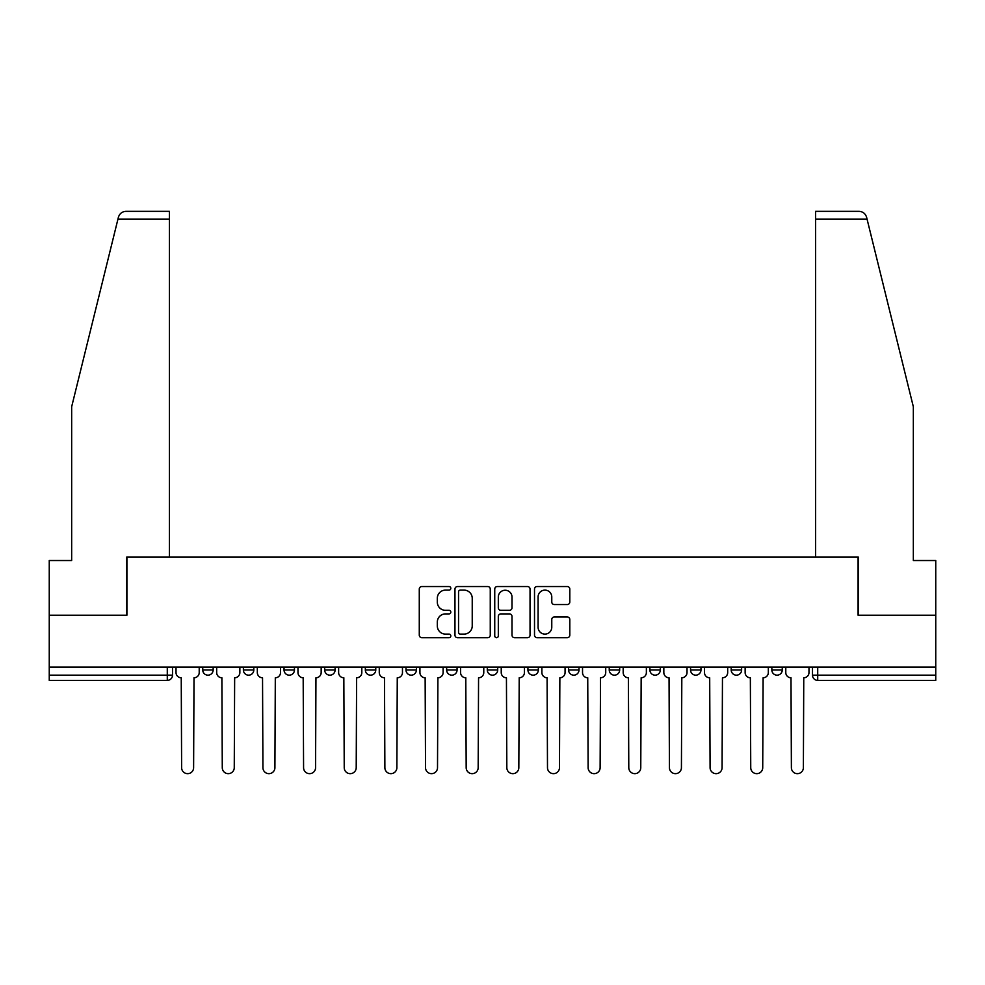 <?xml version="1.0" encoding="UTF-8"?>
<svg xmlns="http://www.w3.org/2000/svg" width="985" height="985" viewBox="0 0 985 985"><rect width="100%" height="100%" fill="white"/><g stroke="black" fill="none" stroke-linecap="round" stroke-linejoin="round"><path stroke-width="1.48" d="M450.81 588.316A1.785 1.785 0 0 0 449.012 586.531L421.839 586.531A2.561 2.561 0 0 0 419.278 589.092L419.278 635.128A2.561 2.561 0 0 0 421.839 637.689L449.012 637.689A1.785 1.785 0 0 0 450.81 635.891A1.785 1.785 0 0 0 449.012 634.106L445.503 634.106A8.188 8.188 0 0 1 437.315 625.918L437.315 622.077A8.188 8.188 0 0 1 445.503 613.901L449.012 613.901A1.785 1.785 0 0 0 450.81 612.104A1.785 1.785 0 0 0 449.012 610.318L445.503 610.318A8.188 8.188 0 0 1 437.315 602.13L437.315 598.289A8.188 8.188 0 0 1 445.503 590.113L449.012 590.113A1.785 1.785 0 0 0 450.81 588.316M649.891 667.091L649.891 669.96L660.319 669.96A5.208 5.208 0 0 1 655.099 675.168A5.208 5.208 0 0 1 649.891 669.96L649.891 667.091M527.935 667.091L527.935 669.96L538.364 669.96A5.208 5.208 0 0 1 533.156 675.168A5.208 5.208 0 0 1 527.935 669.96L527.935 667.091M446.636 667.091L446.636 669.96L457.065 669.96A5.208 5.208 0 0 1 451.844 675.168A5.208 5.208 0 0 1 446.636 669.96L446.636 667.091M405.992 667.091L405.992 669.96L416.409 669.96A5.208 5.208 0 0 1 411.201 675.168A5.208 5.208 0 0 1 405.992 669.96L405.992 667.091M324.681 667.091L324.681 669.96L335.109 669.96A5.208 5.208 0 0 1 329.901 675.168A5.208 5.208 0 0 1 324.681 669.96L324.681 667.091M567.249 604.556A2.561 2.561 0 0 0 569.81 602.007L569.81 589.092A2.561 2.561 0 0 0 567.249 586.531L537.071 586.531A2.561 2.561 0 0 0 534.51 589.092L534.51 635.128A2.561 2.561 0 0 0 537.071 637.689L567.249 637.689A2.561 2.561 0 0 0 569.81 635.128L569.81 619.528A2.561 2.561 0 0 0 567.249 616.967L554.333 616.967A2.561 2.561 0 0 0 551.772 619.528L551.772 627.26A6.846 6.846 0 0 1 544.939 634.106A6.846 6.846 0 0 1 538.093 627.26L538.093 596.947A6.846 6.846 0 0 1 544.939 590.113A6.846 6.846 0 0 1 551.772 596.947L551.772 602.007A2.561 2.561 0 0 0 554.333 604.556L567.249 604.556M117.941 219.15L118.397 217.279C119.591 213.573 122.115 211.603 125.994 211.332L169.383 211.332L169.383 219.15L117.941 219.15L71.659 406.768L71.659 560.514L49.25 560.514L49.25 615.231L126.905 615.231L126.905 557.128L858.095 557.128L858.095 615.231L935.75 615.231L935.75 667.091L49.25 667.091L49.25 675.168L172.51 675.168L172.51 667.091L172.51 675.168A5.208 5.208 0 0 1 167.29 680.376L49.25 680.376L49.25 675.168M169.383 219.15L169.383 557.128L126.646 557.128L126.646 615.231L49.25 615.231L49.25 667.091M490.259 589.092A2.561 2.561 0 0 0 487.698 586.531L457.52 586.531A2.561 2.561 0 0 0 454.959 589.092L454.959 635.128A2.561 2.561 0 0 0 457.52 637.689L487.698 637.689A2.561 2.561 0 0 0 490.259 635.128L490.259 589.092M497.302 586.531L527.48 586.531A2.561 2.561 0 0 1 530.041 589.092L530.041 635.128A2.561 2.561 0 0 1 527.48 637.689L514.564 637.689A2.561 2.561 0 0 1 512.003 635.128L512.003 616.45A2.561 2.561 0 0 0 509.442 613.901L500.873 613.901A2.561 2.561 0 0 0 498.324 616.45L498.324 635.891A1.785 1.785 0 0 1 496.526 637.689A1.785 1.785 0 0 1 494.741 635.891L494.741 589.092A2.561 2.561 0 0 1 497.302 586.531M812.49 667.091L812.49 675.168L935.75 675.168L935.75 680.376L817.71 680.376A5.208 5.208 0 0 1 812.49 675.168M935.75 667.091L935.75 675.168M782.262 667.091L782.262 669.96A5.208 5.208 0 0 1 777.054 675.168A5.208 5.208 0 0 1 771.846 669.96L782.262 669.96M771.846 667.091L771.846 669.96M741.619 667.091L741.619 669.96A5.208 5.208 0 0 1 736.411 675.168A5.208 5.208 0 0 1 731.19 669.96A5.208 5.208 0 0 0 736.411 675.168M731.19 667.091L731.19 669.96L741.619 669.96M700.963 667.091L700.963 669.96A5.208 5.208 0 0 1 695.755 675.168A5.208 5.208 0 0 1 690.547 669.96A5.208 5.208 0 0 0 695.755 675.168M690.547 667.091L690.547 669.96L700.963 669.96M660.319 667.091L660.319 669.96A5.208 5.208 0 0 1 655.099 675.168M619.663 667.091L619.663 669.96A5.208 5.208 0 0 1 614.455 675.168A5.208 5.208 0 0 1 609.235 669.96L619.663 669.96M609.235 667.091L609.235 669.96M579.008 667.091L579.008 669.96A5.208 5.208 0 0 1 573.799 675.168A5.208 5.208 0 0 1 568.591 669.96L579.008 669.96L579.008 667.091M568.591 667.091L568.591 669.96M538.364 667.091L538.364 669.96M497.708 667.091L497.708 669.96A5.208 5.208 0 0 1 492.5 675.168A5.208 5.208 0 0 1 487.292 669.96L497.708 669.96L497.708 667.091M487.292 667.091L487.292 669.96M457.065 667.091L457.065 669.96L457.065 667.091M416.409 669.96L416.409 667.091L416.409 669.96A5.208 5.208 0 0 1 411.201 675.168M375.765 667.091L375.765 669.96A5.208 5.208 0 0 1 370.545 675.168A5.208 5.208 0 0 1 365.337 669.96A5.208 5.208 0 0 0 370.545 675.168A5.208 5.208 0 0 0 375.765 669.96L375.765 667.091M365.337 667.091L365.337 669.96L375.765 669.96M335.109 667.091L335.109 669.96M294.453 667.091L294.453 669.96A5.208 5.208 0 0 1 289.245 675.168A5.208 5.208 0 0 1 284.037 669.96A5.208 5.208 0 0 0 289.245 675.168A5.208 5.208 0 0 0 294.453 669.96L284.037 669.96L284.037 667.091M243.381 667.091L243.381 669.96L253.81 669.96L253.81 667.091L253.81 669.96A5.208 5.208 0 0 1 248.589 675.168A5.208 5.208 0 0 1 243.381 669.96A5.208 5.208 0 0 0 248.589 675.168M202.738 667.091L202.738 669.96L213.154 669.96L213.154 667.091L213.154 669.96A5.208 5.208 0 0 1 207.946 675.168A5.208 5.208 0 0 1 202.738 669.96A5.208 5.208 0 0 0 207.946 675.168M460.34 590.113A1.785 1.785 0 0 0 458.542 591.899L458.542 632.308A1.785 1.785 0 0 0 460.34 634.106L464.046 634.106A8.188 8.188 0 0 0 472.234 625.918L472.234 598.289A8.188 8.188 0 0 0 464.046 590.113L460.34 590.113M512.003 597.082A6.846 6.846 0 0 0 505.157 590.237A6.846 6.846 0 0 0 498.324 597.082L498.324 607.757A2.561 2.561 0 0 0 500.873 610.318L509.442 610.318A2.561 2.561 0 0 0 512.003 607.757L512.003 597.082M176.019 672.558L176.019 667.091L176.019 672.558A5.208 5.208 48.4 0 0 181.24 677.779L181.622 767.672A5.996 5.996 48.4 0 0 187.618 773.668A5.996 5.996 48.4 0 0 193.614 767.672L194.008 677.779A5.208 5.208 48.4 0 0 199.216 672.558L199.216 667.091M181.24 677.779L181.622 767.672M193.614 767.672L194.008 677.779M216.675 672.558L216.675 667.091L216.675 672.558A5.208 5.208 48.4 0 0 221.884 677.779L222.278 767.672A5.996 5.996 48.4 0 0 228.274 773.668A5.996 5.996 48.4 0 0 234.258 767.672L234.652 677.779A5.208 5.208 48.4 0 0 239.86 672.558L239.86 667.091M257.319 672.558L257.319 667.091L257.319 672.558A5.208 5.208 48.4 0 0 262.539 677.779L262.921 767.672A5.996 5.996 48.4 0 0 268.917 773.668A5.996 5.996 48.4 0 0 274.913 767.672L275.308 677.779A5.208 5.208 48.4 0 0 280.516 672.558L280.516 667.091M118.397 217.279C119.123 215.173 119.123 215.173 118.397 217.279M867.059 219.15L815.617 219.15L815.617 557.128L858.354 557.128L858.354 615.231L935.75 615.231L935.75 560.514L913.341 560.514L913.341 406.768L866.603 217.279C865.877 215.173 865.877 215.173 866.603 217.279C865.877 215.173 865.877 215.173 866.603 217.279C865.409 213.573 862.885 211.603 859.006 211.332L815.617 211.332L859.006 211.332M815.617 219.15L815.617 211.332M221.884 677.779L222.278 767.672M234.258 767.672L234.652 677.779M262.539 677.779L262.921 767.672M274.913 767.672L275.308 677.779M297.975 672.558L297.975 667.091L297.975 672.558A5.208 5.208 48.4 0 0 303.183 677.779L303.577 767.672A5.996 5.996 48.4 0 0 309.573 773.668A5.996 5.996 48.4 0 0 315.569 767.672L315.951 677.779A5.208 5.208 48.4 0 0 321.172 672.558L321.172 667.091M338.631 672.558L338.631 667.091L338.631 672.558A5.208 5.208 48.4 0 0 343.839 677.779L344.233 767.672A5.996 5.996 48.4 0 0 350.217 773.668A5.996 5.996 48.4 0 0 356.213 767.672L356.607 677.779A5.208 5.208 48.4 0 0 361.815 672.558L361.815 667.091M379.274 672.558L379.274 667.091L379.274 672.558A5.208 5.208 48.4 0 0 384.495 677.779L384.876 767.672A5.996 5.996 48.4 0 0 390.873 773.668A5.996 5.996 48.4 0 0 396.869 767.672L397.263 677.779A5.208 5.208 48.4 0 0 402.471 672.558L402.471 667.091M303.183 677.779L303.577 767.672M315.569 767.672L315.951 677.779M343.839 677.779L344.233 767.672M356.213 767.672L356.607 677.779M384.495 677.779L384.876 767.672M396.869 767.672L397.263 677.779M419.93 672.558L419.93 667.091L419.93 672.558A5.208 5.208 48.4 0 0 425.138 677.779L425.532 767.672A5.996 5.996 48.4 0 0 431.529 773.668A5.996 5.996 48.4 0 0 437.512 767.672L437.906 677.779A5.208 5.208 48.4 0 0 443.115 672.558L443.115 667.091M425.138 677.779L425.532 767.672M437.512 767.672L437.906 677.779M460.574 672.558L460.574 667.091L460.574 672.558A5.208 5.208 48.4 0 0 465.794 677.779L466.176 767.672A5.996 5.996 48.4 0 0 472.172 773.668A5.996 5.996 48.4 0 0 478.168 767.672L478.562 677.779A5.208 5.208 48.4 0 0 483.77 672.558L483.77 667.091M465.794 677.779L466.176 767.672M478.168 767.672L478.562 677.779M501.23 672.558L501.23 667.091L501.23 672.558A5.208 5.208 48.4 0 0 506.438 677.779L506.832 767.672A5.996 5.996 48.4 0 0 512.828 773.668A5.996 5.996 48.4 0 0 518.824 767.672L519.206 677.779A5.208 5.208 48.4 0 0 524.426 672.558L524.426 667.091M506.438 677.779L506.832 767.672M518.824 767.672L519.206 677.779M541.885 672.558L541.885 667.091L541.885 672.558A5.208 5.208 48.4 0 0 547.094 677.779L547.488 767.672A5.996 5.996 48.4 0 0 553.471 773.668A5.996 5.996 48.4 0 0 559.468 767.672L559.862 677.779A5.208 5.208 48.4 0 0 565.07 672.558L565.07 667.091M547.094 677.779L547.488 767.672M559.468 767.672L559.862 677.779M582.529 672.558L582.529 667.091L582.529 672.558A5.208 5.208 48.4 0 0 587.737 677.779L588.131 767.672A5.996 5.996 48.4 0 0 594.127 773.668A5.996 5.996 48.4 0 0 600.124 767.672L600.505 677.779A5.208 5.208 48.4 0 0 605.726 672.558L605.726 667.091M587.737 677.779L588.131 767.672M600.124 767.672L600.505 677.779M623.185 672.558L623.185 667.091L623.185 672.558A5.208 5.208 48.4 0 0 628.393 677.779L628.787 767.672A5.996 5.996 48.4 0 0 634.783 773.668A5.996 5.996 48.4 0 0 640.767 767.672L641.161 677.779A5.208 5.208 48.4 0 0 646.369 672.558L646.369 667.091M628.393 677.779L628.787 767.672M640.767 767.672L641.161 677.779M663.828 672.558L663.828 667.091L663.828 672.558A5.208 5.208 48.4 0 0 669.049 677.779L669.431 767.672A5.996 5.996 48.4 0 0 675.427 773.668A5.996 5.996 48.4 0 0 681.423 767.672L681.817 677.779A5.208 5.208 48.4 0 0 687.025 672.558L687.025 667.091M669.049 677.779L669.431 767.672M681.423 767.672L681.817 677.779M704.484 672.558L704.484 667.091L704.484 672.558A5.208 5.208 48.4 0 0 709.692 677.779L710.087 767.672A5.996 5.996 48.4 0 0 716.083 773.668A5.996 5.996 48.4 0 0 722.079 767.672L722.461 677.779A5.208 5.208 48.4 0 0 727.681 672.558L727.681 667.091M709.692 677.779L710.087 767.672M722.079 767.672L722.461 677.779M745.14 672.558L745.14 667.091L745.14 672.558A5.208 5.208 48.4 0 0 750.348 677.779L750.742 767.672A5.996 5.996 48.4 0 0 756.726 773.668A5.996 5.996 48.4 0 0 762.722 767.672L763.116 677.779A5.208 5.208 48.4 0 0 768.325 672.558L768.325 667.091M750.348 677.779L750.742 767.672M762.722 767.672L763.116 677.779M785.784 672.558L785.784 667.091L785.784 672.558A5.208 5.208 48.4 0 0 790.992 677.779L791.386 767.672A5.996 5.996 48.4 0 0 797.382 773.668A5.996 5.996 48.4 0 0 803.378 767.672L803.76 677.779A5.208 5.208 48.4 0 0 808.98 672.558L808.98 667.091M790.992 677.779L791.386 767.672M803.378 767.672L803.76 677.779M167.29 667.091L167.29 680.376M817.71 667.091L817.71 680.376"/></g></svg>
